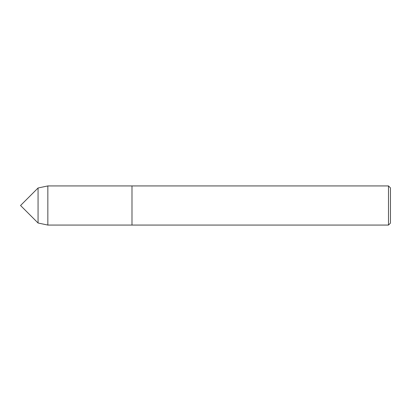<?xml version="1.0" encoding="UTF-8"?>
<svg xmlns="http://www.w3.org/2000/svg" width="411" height="411" viewBox="0 0 411 411"><rect width="100%" height="100%" fill="white"/><g stroke="black" fill="none" stroke-linecap="round" stroke-linejoin="round"><path stroke-width="0.62" d="M38.064 223.014L38.064 187.986L20.55 205.5L38.064 223.014L38.064 187.986L47.846 185.931L47.846 225.069L38.064 223.014M388.493 185.931L388.493 225.069L390.45 223.111L390.45 187.889L388.493 185.931L47.846 185.931M47.846 225.069L131.988 225.069L131.988 185.931L131.988 225.069L388.493 225.069"/></g></svg>
